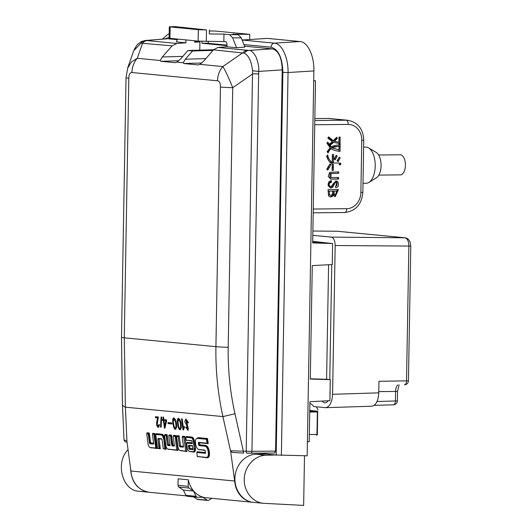 <?xml version="1.0" encoding="UTF-8"?>
<svg xmlns="http://www.w3.org/2000/svg" width="532" height="532" viewBox="0 0 532 532"><rect width="100%" height="100%" fill="white"/><g stroke="black" fill="none" stroke-linecap="round" stroke-linejoin="round"><path stroke-width="0.8" d="M226.984 45.679L201.941 43.258L206.968 43.192L226.998 45.127M130.533 468.18C131.191 481.899 137.376 489.932 149.08 492.266L138.978 491.295C122.3 490.584 114.979 462.754 128.046 449.693M304.503 455.771L303.639 505.4L263.373 503.305C252.274 502.314 243.483 490.817 244.281 478.348C244.939 465.872 255.021 455.226 266.18 455.239L275.829 454.986L307.157 455.811L313.88 70.922L288.051 72.538L281.368 455.439M243.895 44.568L271.061 47.195A4.017 3.458 95.5 0 1 274.412 43.152L300.108 41.543L267.317 38.377L242.127 40.033L274.412 43.152C282.425 43.777 288.404 58.779 288.051 72.538L282.864 72.372L276.181 455.212M300.108 41.543C307.749 41.968 314.299 55.946 313.88 70.922M265.235 453.969L265.122 453.111M201.941 43.258L201.974 41.33M164.568 38.996L169.123 37.36M265.288 453.104L265.275 453.969L275.829 454.986M265.275 453.969L256.005 454.255C245.292 454.288 235.596 464.975 234.958 477.45C234.18 489.919 242.619 501.383 253.272 502.328L263.373 503.305M266.18 455.239L256.005 454.255M313.707 80.611L315.503 80.784L312.676 242.925L332.633 243.523L332.267 264.557L312.277 265.581L310.296 379.037L330.259 379.642L329.893 400.676L309.903 401.7L309.205 441.706L307.403 441.76M315.503 80.784L313.707 80.764M330.059 390.887A10.234 5.194 89.4 0 1 329.986 395.216M328.118 400.762A10.234 5.194 89.4 0 1 322.126 401.075M337.235 231.274A4.017 2.042 90.6 0 1 337.328 231.267A4.017 2.042 90.6 0 1 337.414 231.274A4.017 3.458 95.5 0 1 337.674 231.287L405.191 237.804C406.608 238.063 407.778 238.682 408.696 239.653L410.046 241.874L410.79 246.083L335.173 245.525L332.58 394.305C332.068 402.365 329.76 406.82 325.664 407.678L313.687 406.548A18.534 9.403 -90.6 0 0 309.87 403.356M335.173 245.525C335.014 240.637 333.697 237.831 331.237 237.106L404.932 237.791L337.414 231.274L312.882 231.021L337.328 231.267A4.017 4.017 0 0 1 337.674 231.287M312.809 235.324L331.237 237.106M312.683 242.293L329.966 243.27L312.703 241.348M329.966 243.27L332.633 243.523M330.259 379.642L329.774 379.595L331.775 264.584M332.58 394.305L378.764 392.849L378.964 381.284L408.436 380.852A4.017 4.017 0 0 1 404.46 384.796L404.347 384.796A4.017 2.101 -90.6 0 0 404.466 384.796A4.017 2.101 -90.6 0 0 406.521 380.978L408.869 246.21C408.776 241.322 407.465 238.516 404.932 237.791A4.017 3.458 95.5 0 1 405.191 237.804M377.015 401.534L395.409 400.975A4.017 2.035 88.3 0 1 393.494 404.799A4.017 2.035 88.3 0 1 393.361 404.792M378.764 392.849C378.252 400.902 375.944 405.364 371.848 406.215M329.774 379.595L326.595 379.289L328.596 264.743M310.302 378.791L326.595 379.289M316.254 406.794A18.48 9.383 89.4 0 1 317.956 409.992M378.638 155.005L400.21 154.785A10.042 5.101 89.4 0 1 405.411 165.326A10.042 5.101 89.4 0 1 400.416 174.875L378.844 175.095M368.57 147.869L376.204 152.398A13.26 6.73 89.4 0 1 381.078 165.738A13.26 6.73 89.4 0 1 376.457 177.741L368.915 182.423A18.081 9.177 -90.6 0 0 375.213 166.057A18.081 9.177 -90.6 0 0 368.57 147.869A18.081 9.177 -90.6 0 0 365.856 147.098L363.642 147.118M329.168 191.234L329.527 194.719L330.705 195.344L332.414 194.619L332.872 191.201L328.144 191.134L332.872 191.201M334.023 191.188L334.362 194.493L335.379 195.025L337.248 191.154L333.005 191.088L337.248 191.154M363.01 183.287L366.222 183.254A18.081 9.177 -90.6 0 0 368.915 182.423M332.354 147.856L338.937 149.864L339.004 146.2L331.33 147.756L334.329 146.619L339.004 146.2M330.705 195.344L328.51 194.619L328.144 191.134M335.379 195.025L333.345 194.399L333.005 191.088M331.33 147.756L338.937 149.864M338.997 143.587L339.177 136.983M333.511 141.113L338.033 142.071L333.511 141.113L336.417 138.187L336.111 137.861M330.219 144.378L332.646 142.224L333.664 142.323L330.578 144.977L329.813 143.813L332.4 141.712L327.845 138.101L328.596 136.857L333.271 140.667L332.247 140.574L328.257 137.615M339.536 164.86L339.815 163.065M332.407 162.792L334.096 162.965L332.407 162.792L332.613 154.44M332.088 170.253L333.358 170.346L332.081 170.36L332.254 163.942L329.614 162.034L327.991 159.534L326.621 156.202L327.739 154.945C328.144 158.117 329.66 160.631 332.281 162.493L331.256 162.393L326.921 155.989M332.34 170.247L332.387 164.102L333.404 164.202L333.358 170.346M332.886 164.155L333.404 164.202M337.408 161.036L338.984 157.751M330.305 179.038L337.587 178.965L337.614 177.488M337.687 173.372L331.09 173.558L330.931 177.535L329.913 177.435L330.073 173.459L337.687 173.372L337.714 171.896M330.013 196.913L331.549 196.248L332.334 194.752L333.351 194.852L332.567 196.341L330.492 196.993L328.596 195.936L328.038 189.658L338.425 189.558L335.26 196.607L334.03 196.049L333.351 194.852M334.781 196.521L337.408 189.565M330.113 187.936L331.709 187.098L334.036 182.762L336.177 182.476L335.054 182.862L332.726 187.198L330.605 188.029L328.138 185.688L328.909 181.645L331.476 180.654L331.449 182.243C329.175 182.902 328.577 184.138 329.654 185.947L330.685 186.446L332.021 185.821L332.999 184.019L336.164 180.9L337.893 181.864C339.11 185.409 338.345 187.337 335.606 187.65L335.632 186.06L336.856 185.635L337.055 182.942L336.177 182.476M335.612 187.357L336.876 181.764L335.645 180.893M330.685 186.446L328.636 185.854C327.552 184.039 328.151 182.802 330.432 182.143L330.458 180.72M327.12 169.435L329.727 164.441M334.522 159.208L335.925 155.876M338.984 151.287L339.17 144.092M327.439 151.972L330.046 148.528L331.064 148.627L329.295 150.609L328.071 153.003L327.067 151.64L330.166 147.743L326.907 143.221L327.779 142.037L331.217 146.899L330.199 146.805L327.22 142.935M338.033 142.071L338.951 142.13L338.977 137.09L340.194 137.083L340.014 143.707L333.664 142.323M336.417 138.187L337.441 138.28L334.535 141.213M333.271 140.667L336.603 137.323L337.441 138.28M332.281 162.493L332.36 154.553L333.63 154.539L333.431 162.892M334.096 162.965L340.832 163.164L340.56 164.96L339.017 164.534M338.066 161.741L337.049 160.784L339.296 157.173L340.194 157.997L338.066 161.741M339.177 157.898L340.194 157.997M330.931 177.535L338.638 177.475L338.611 179.058L330.791 179.118L328.197 176.431L329.72 172.348L338.738 171.883L338.704 173.472M337.587 178.965L338.611 179.058M333.059 184.737L334.076 184.837M330.432 182.143L331.449 182.243M327.772 170.127L326.761 169.169L330.006 163.896L330.964 164.714L327.772 170.127M329.946 164.614L330.964 164.714M335.18 159.906L334.103 158.882L336.231 155.278L337.188 156.162L335.18 159.906M336.171 156.062L337.188 156.162M331.217 146.899C333.384 145.775 335.985 145.11 339.024 144.89L339.037 144.205L340.194 144.192L340.001 151.434C335.725 150.889 332.746 149.951 331.064 148.627M160.498 427.156L161.123 427.249L161.695 417.095L161.07 417.008L160.498 427.156L160.837 427.149L161.688 417.241M157.618 417.992L156.514 423.026L156.814 425.633L157.745 427.136L158.642 427.256L159.44 424.722L158.882 424.489L158.15 426.145L157.186 424.742L158.283 416.982L155.45 416.709L155.597 417.793L158.303 417.846L157.359 421.73M171.863 423.964L168.072 423.592L167.932 422.561L171.723 422.933L171.863 423.964M181.326 427.575L180.315 429.696C178.134 430.953 176.132 418.504 178.346 418.371C180.375 419.416 181.365 422.481 181.326 427.575M188.421 422.887L187.656 422.814L186.087 420.347L187.976 430.375L185.635 427.07L186.4 427.143L187.703 429.091L186.772 425.527L184.75 421.657L185.774 419.13L188.421 422.887M243.723 453.065L232.271 452.466L230.595 450.823L234.665 481.021L130.919 471.006L126.842 440.802L124.036 439.997M181.518 418.85L182.183 418.917L183.38 427.808L184.265 426.305L184.431 427.529L183.414 429.976L183.015 429.936L181.518 418.85M176.644 427.123L175.633 429.244C173.452 430.501 171.45 418.052 173.665 417.919C175.686 418.963 176.684 422.029 176.644 427.123M162.932 417.055L163.563 417.121L163.896 419.568L166.456 419.815L166.609 420.912L164.927 428.187L164.428 428.14L163.41 420.599L162.612 420.526L162.466 419.429L163.264 419.509L162.932 417.055M127.766 67.93L131.444 61.945L137.263 58.294L160.172 60.508L162.287 56.984L172.122 45.838L140.947 43.172L133.698 50.819M180.78 58.773L176.897 62.124L183.208 62.729L185.322 59.212L192.584 50.979L187.896 50.527L180.78 58.773M144.857 40.505L167.314 38.783L146.087 40.479A8.033 7.315 97.7 0 0 140.947 43.172M199.773 50.148L199.919 41.855L194.685 41.35M177.356 39.681L168.212 38.796M230.595 450.823L246.223 451.222L252.567 70.716C251.45 61.366 248.71 55.514 244.361 53.16A8.033 6.431 -86 0 1 248.87 50.4L272.397 48.858L244.527 46.164M272.397 48.858C278.549 50.66 281.827 57.669 282.226 69.878L258.698 71.421L251.942 451.296L275.569 451.136L282.226 69.878M275.569 451.136L274.565 453.045L251.077 453.204M232.271 452.466L243.749 453.065A2.008 0.499 91.7 0 1 243.304 451.136L234.978 413.743C230.083 391.692 227.822 369.547 228.195 347.31L232.73 87.694C228.66 77.599 225.368 70.556 222.848 66.56L242.931 52.675A8.033 6.916 -84.5 0 1 247.5 50.287L248.87 50.4C250.911 50.021 253.298 52.209 256.025 56.964C258.253 62.796 259.144 67.617 258.698 71.421L252.567 70.716M234.665 481.021A24.106 20.741 95.5 0 0 253.052 502.308A24.106 20.741 95.5 0 0 253.166 502.321M130.919 471.006A24.106 20.741 95.5 0 0 149.299 492.286L186.28 495.857M177.608 39.135L176.325 41.895L185.914 42.826L176.744 43.458L172.122 45.838M199.919 41.855L194.665 42.221L194.692 40.784M244.361 53.16L213.452 49.828L217.98 47.441L226.965 46.789L227.018 43.75L226.034 41.642L198.123 41.117L169.11 38.244M236.554 47.714L232.67 37.819L229.598 34.653L238.21 34.74L241.282 37.905L244.88 47.069L236.554 47.714L226.965 46.789M213.452 49.828L203.816 60.994L199.932 64.345L222.848 66.56A20.09 17.283 -84.5 0 0 217.528 80.797L131.943 72.532A20.09 17.283 -84.5 0 1 137.263 58.294L142.643 42.992A8.033 6.916 95.5 0 1 147.218 40.605L176.744 43.458M145.243 40.459L147.218 40.605M192.584 50.979L212.973 50.387M187.896 50.527L213.551 49.715M185.914 42.826L185.967 39.947M160.172 60.508L160.711 61.293L175.214 62.696L176.897 62.124M183.208 62.729L183.74 63.521L198.243 64.924L199.932 64.345M206.483 29.945L175.015 26.6L169.309 26.819L198.323 29.699L206.483 29.945L206.283 41.416M209.369 29.918L209.302 33.948L223.985 34.108L223.852 41.429M229.598 34.653L223.985 34.108M238.21 34.74L232.637 34.201L249.761 34.361L215.467 31.049L209.349 30.976M249.668 39.541L249.761 34.361M208.258 43.311L208.291 41.416M253.052 502.308L206.27 497.792A24.106 20.741 95.5 0 1 188.328 479.798L178.14 478.813L178.02 485.344L188.215 486.328A2.008 1.729 95.5 0 0 189.053 488.057L193.535 491.049L196.062 496.283A2.008 1.729 95.5 0 0 197.545 497.274L202.778 497.221L207.261 500.206A2.008 1.729 95.5 0 0 208.996 500.193L211.776 498.324M131.943 72.532C130.001 72.505 128.957 74.394 128.81 78.197L124.282 337.82L125.379 407.166L126.949 441.58M230.702 451.602L222.901 416.583C217.841 393.321 215.513 370.013 215.919 346.664L220.448 87.049A20.09 0.938 1 0 0 232.73 87.694L252.813 73.808A8.033 0.372 1 0 0 258.532 73.882M182.21 437.011L183.48 446.421L183.188 447.133L179.922 446.82L179.424 446.035L178.16 436.619L176.544 436.466L177.974 447.053C178.353 449.101 179.091 450.272 180.175 450.564L185.701 451.096L183.826 437.171L182.21 437.011L182.642 436.213L184.87 436.433L184.132 437.104L182.516 436.945M176.544 436.466L176.976 435.668L179.204 435.881L178.466 436.553L176.85 436.4M178.16 436.619L179.424 446.035M179.922 446.82L179.736 445.969L183.467 446.321M183.826 437.171L185.701 451.096M184.87 436.433L186.912 451.542L186.007 451.03M198.516 442.385L198.516 444.812L199.008 445.603L204.92 446.168C206.509 446.601 207.586 448.316 208.145 451.316L208.338 452.739C208.577 455.705 207.946 457.254 206.429 457.387L206.875 457.314M205.299 453.344L205.292 450.87L204.8 450.085L198.908 449.513C197.319 449.088 196.242 447.372 195.676 444.373L195.503 443.05C195.257 440.077 195.896 438.528 197.405 438.401L206.496 439.279L207.028 443.203L198.576 442.385M206.429 457.387L197.312 456.503L196.78 452.533L205.552 453.284M196.78 452.533L197.212 451.734L205.518 452.539M206.496 439.279L207.54 438.541L208.231 443.648L207.334 443.136L206.802 439.213L197.718 438.335L198.15 437.63L207.54 438.541M198.283 443.096L198.882 442.318L199.473 442.797L199.753 444.832L205.658 445.404C207.433 445.883 208.637 447.804 209.275 451.169L209.462 452.592C209.734 455.917 209.023 457.653 207.334 457.799L197.937 456.562M198.516 444.812L198.589 443.03L199.414 442.95M199.008 445.603L198.822 444.752L199.64 444.672M208.145 451.316L208.451 451.249C207.626 447.784 206.556 446.069 205.226 446.102L199.314 445.537L199.753 444.832M208.338 452.739L208.451 451.249L209.275 451.169M207.334 457.799L206.735 457.321C208.225 457.34 208.857 455.791 208.644 452.672L209.462 452.592M193.123 449.567L192.278 445.63L188.667 445.284L188.375 445.989L189.206 449.281L192.877 449.626M188.375 445.989L188.973 445.218L189.565 445.696L189.838 448.35L189.02 448.429L188.68 445.929L189.505 445.843M188.714 448.496L189.512 449.214L192.996 449.553M193.402 451.648L189.452 451.369C188.368 451.076 187.63 449.906 187.244 447.851L186.612 443.149L187.158 442.577M192.99 451.708C194.027 451.621 194.459 450.564 194.293 448.536L193.635 441.274C193.076 438.913 192.338 437.743 191.427 437.756L186.127 437.244L186.26 436.519L191.859 437.058C193.136 437.397 194 438.78 194.453 441.194L195.424 448.39C195.616 450.777 195.111 452.02 193.894 452.127L189.478 451.369M192.045 443.668L192.072 441.434L191.58 440.649L186.2 440.13L185.821 437.311L191.121 437.823C192.205 438.115 192.936 439.286 193.322 441.341L194.293 448.536M192.291 443.602L186.612 443.149M193.322 441.341L194.453 441.194M193.894 452.127L193.302 451.641C194.32 451.648 194.752 450.591 194.606 448.469L195.424 448.39M191.946 441.015L186.825 440.19M169.808 445.676L167.846 445.497L167.354 444.712L166.104 435.449L164.514 435.296L165.911 445.663C166.297 447.711 167.028 448.882 168.112 449.174L176.697 450.006L175.161 436.233L173.166 436.134L174.848 436.293M173.166 436.134L174.43 446.035M174.183 446.095L172.222 445.916L170.785 435.808L171.523 435.136L172.853 444.985L174.403 445.291M170.054 445.61L168.79 435.708L170.479 435.874L171.723 445.131L172.222 445.916M168.79 435.708L169.229 434.917L171.523 435.136M170.479 435.874L169.103 435.648M171.723 445.131L172.853 444.985M176.697 450.006L175.161 436.233L175.899 435.562L177.907 450.451L177.01 449.939M164.514 435.296L164.947 434.498L167.148 434.711L168.478 444.566L170.027 444.865M166.104 435.449L167.148 434.711M167.354 444.712L166.41 435.389L164.82 435.229M167.846 445.497L167.66 444.646L168.478 444.566M173.678 435.927L173.598 435.336L173.472 436.067M163.397 438.494C163.011 436.44 162.28 435.269 161.196 434.977L155.723 434.451L157.585 448.257L159.115 448.403L157.864 439.153L158.157 438.441L161.542 438.774L162.041 439.558L163.284 448.808L164.814 448.955L163.71 438.428C163.151 436.074 162.413 434.897 161.502 434.91L156.036 434.385L156.162 433.653L161.934 434.212C163.211 434.551 164.075 435.927 164.528 438.348L166.017 449.4L163.836 448.862M158.995 439.006L158.17 439.086L158.463 438.375L159.055 438.86L160.318 448.848L159.42 448.336L157.864 439.153M164.814 448.955L166.017 449.4M160.318 448.848L158.21 448.316M152.391 434.125L153.642 443.375L153.349 444.087L149.964 443.761L149.465 442.976L148.222 433.726L146.692 433.58L148.109 444.04C148.488 446.089 149.226 447.259 150.31 447.552L156.089 448.017L154.227 434.212L152.704 434.059L153.921 434.272L155.783 448.084M153.921 434.272L154.965 433.54L156.987 448.529L156.089 448.017M153.529 444.007L150.27 443.695L149.778 442.91L148.528 433.66L149.266 432.988L150.596 442.83L153.628 443.276M149.465 442.976L150.596 442.83M148.222 433.726L146.692 433.58M152.91 433.919L152.83 433.327L152.704 434.059M147.211 433.367L147.131 432.782L147.005 433.514M193.582 496.895L197.073 499.222L207.261 500.206M189.053 488.057L178.858 487.073L183.34 490.065L185.868 495.299L196.062 496.283M178.858 487.073A2.008 1.729 -84.5 0 1 178.02 485.344M207.965 500.459L197.778 499.475A2.008 1.729 -84.5 0 1 197.073 499.222M187.35 496.289A2.008 1.729 -84.5 0 1 185.868 495.299M188.328 479.798L188.215 486.328M193.535 491.049L183.34 490.065M128.81 78.197A20.09 0.938 -179 0 1 126.031 77.679L127.693 67.996M186.772 425.527L187.457 425.381L188.388 428.945L187.703 429.091M186.346 427.143L188.288 430.228M186.087 420.347L186.772 420.2L188.388 422.674M187.656 422.814L188.341 422.667M186.14 419.11L187.457 425.381M183.38 427.808L184.365 427.036M183.015 429.936L183.44 429.843M183.427 427.801L183.62 429.224M181.286 425.613L180.7 428.373L180.321 428.26M178.626 419.635C177.289 420.313 178.586 428.785 180.016 428.519C180.787 427.881 180.8 425.726 180.069 422.049L178.626 419.635L179.311 419.489L180.262 420.44M178.699 418.398L178.054 421.051M179.344 428.074L180.627 429.55M176.604 425.161L176.019 427.921L175.633 427.808M173.944 419.183C172.607 419.861 173.904 428.333 175.334 428.067C176.105 427.429 176.119 425.274 175.387 421.597L173.944 419.183L174.629 419.036L175.58 419.987M174.017 417.946L173.372 420.599M174.662 427.622L175.946 429.098M168.072 423.592L171.836 423.745M168.644 422.634L168.757 423.452M163.264 419.509L163.869 419.376M162.612 420.526L164.122 420.646M163.178 419.495L163.297 420.38M163.41 420.599L164.095 420.453M164.428 428.14L164.967 428.027M164.807 425.733L165.06 427.608M165.911 420.845L164.042 420.666L164.734 425.753L165.911 420.845L166.576 420.699M164.734 425.753L165.412 425.607L166.583 420.732M164.042 420.666L166.576 420.692M157.638 425.839L158.795 427.169M159.407 425.347L158.862 425.926M156.162 416.775L156.282 417.647L155.597 417.793M156.282 417.647L158.303 417.846M309.737 411.203L316.959 411.13L309.75 410.438L317.025 411.136A0.805 0.692 95.5 0 0 316.959 411.13A0.805 0.406 89.4 0 1 317.351 411.974L309.724 412.054M309.331 434.524L316.959 434.445L317.351 411.974L317.75 411.948A0.805 0.805 0 0 0 317.025 411.136A0.805 0.692 95.5 0 1 317.637 411.928L317.358 434.425L316.959 434.445A0.805 0.406 -90.6 0 1 316.56 435.209A0.805 0.805 0 0 0 317.358 434.425L317.245 434.398M271.061 47.195C278.455 49.336 282.392 57.729 282.864 72.372M397.55 391.319L395.575 391.446L395.409 400.975L397.384 400.849L397.55 391.319L399.126 384.855M378.784 391.618L395.575 391.446A7.501 3.804 89.4 0 1 397.889 384.869M328.51 194.619L329.527 194.719M333.345 194.399L334.362 194.493M334.329 146.619L335.346 146.719M314.811 120.525L346.246 120.212L327.905 118.437L314.844 118.57L327.792 118.437A4.017 2.042 -90.6 0 0 327.679 118.443M313.268 209.029L346.744 208.69A16.073 13.825 95.5 0 0 360.869 192.504L361.78 140.335A16.073 13.825 95.5 0 0 348.214 124.422A4.017 2.042 -90.6 0 0 346.246 120.212A20.09 17.283 -84.5 0 1 347.828 120.279L329.481 118.51A20.09 17.283 95.5 0 0 327.905 118.437A4.017 2.042 -90.6 0 0 327.792 118.437L329.481 118.51M344.636 212.507L313.202 212.82L344.749 212.514A4.017 2.042 89.4 0 1 344.636 212.507M339.07 139.47L340.088 139.564M332.513 156.927L333.531 157.026M332.327 167.281L333.351 167.381M331.549 196.248L332.567 196.341M348.214 124.422L314.738 124.754M361.78 140.335L363.762 140.209C363.196 128.937 357.89 122.294 347.828 120.279M360.869 192.504L362.851 192.371L363.762 140.209M346.744 208.69A4.017 2.042 89.4 0 1 344.749 212.514C355.655 211.144 361.694 204.428 362.851 192.371M334.036 182.762L335.054 182.862M336.876 181.764L337.893 181.864M328.636 185.854L329.654 185.947M331.709 187.098L332.726 187.198M328.503 167.181L329.527 167.281M328.277 150.516L329.295 150.609M339.064 146.779L340.081 146.879M234.978 413.743L222.901 416.583L125.379 407.166A20.09 5.613 177.4 0 1 122.42 404.433L124.042 440.05M152.83 433.327L154.965 433.54M156.987 448.529L150.343 447.558M147.131 432.782L149.266 432.988M161.914 439.133L159.055 438.86M158.184 448.642L158.137 448.31M156.242 434.245L156.162 433.653M169.309 435.502L169.229 434.917M173.598 435.336L175.899 435.562M177.907 450.451L168.145 449.174M165.026 435.09L164.947 434.498M186.912 451.542L180.208 450.571M177.056 436.26L176.976 435.668M179.204 435.881L180.554 445.889M182.722 436.805L182.642 436.213M186.798 440.516L186.752 440.183M186.34 437.104L186.26 436.519M187.045 442.351L192.265 442.857M197.911 456.888L197.864 456.556M197.292 452.326L197.212 451.734M205.172 450.451L198.768 449.493M196.527 438.647L198.15 437.63M208.231 443.648L199.473 442.797M126.031 77.672L121.502 337.295A20.09 0.938 -179 0 0 124.282 337.82L215.919 346.664A20.09 0.938 1 0 0 228.195 347.31M220.448 87.049C220.441 83.225 219.463 81.143 217.528 80.797M217.98 47.441L247.5 50.287M162.287 56.984L182.835 56.392M185.322 59.212L205.871 58.613M178.765 60.774L160.711 61.3M201.801 63.002L183.746 63.521M170.14 26.979L169.941 38.397M198.123 41.117L198.323 29.699M241.282 37.905L232.67 37.819M274.565 453.045L246.668 453.151A2.008 0.499 91.7 0 1 246.223 451.222A8.033 0.372 1 0 0 251.942 451.296A2.008 0.931 89.6 0 1 251.031 453.204A2.008 0.931 89.6 0 1 250.984 453.204L246.688 453.151A2.008 0.499 91.7 0 0 246.688 453.151L246.642 453.151M183.367 447.053L180.228 446.754L180.661 446.049M180.488 450.498L181.08 450.983M205.418 453.271L197.086 452.466M204.92 446.168L205.658 445.404M199.214 449.447L199.806 449.932M189.206 449.281L189.512 449.214A0.605 0.519 -84.5 0 0 189.944 448.516L193.096 448.822M192.65 445.996L189.565 445.696M191.121 437.823L191.859 437.058M192.165 443.588L186.918 443.083M189.758 451.302L190.35 451.781M174.303 446.022L172.528 445.849L172.96 445.151M169.927 445.597L168.152 445.43L168.584 444.725M169.016 449.593L168.425 449.108M161.196 434.977L161.934 434.212M165.12 448.888L163.71 438.428L164.528 438.348M149.964 443.761L150.702 442.99M151.214 447.971L150.623 447.485M187.603 422.428L188.288 422.282M169.183 33.855L167.74 34.454L162.34 39.162M374.156 405.384L393.494 404.799A4.017 4.017 0 0 0 397.384 400.849M408.436 380.852L410.79 246.083M371.861 406.215L325.677 407.672M127.693 67.903L133.692 50.853M187.191 496.283L197.385 497.267M169.309 26.819L169.11 38.257M134.25 49.443L137.203 44.721L141.14 41.656L145.283 40.465M121.502 337.295L122.42 404.42M127.042 442.285L125.007 441.7L124.056 440.124M180.7 428.373L180.016 428.519M176.019 427.921L175.334 428.067M158.197 426.139L158.882 425.992"/></g></svg>
